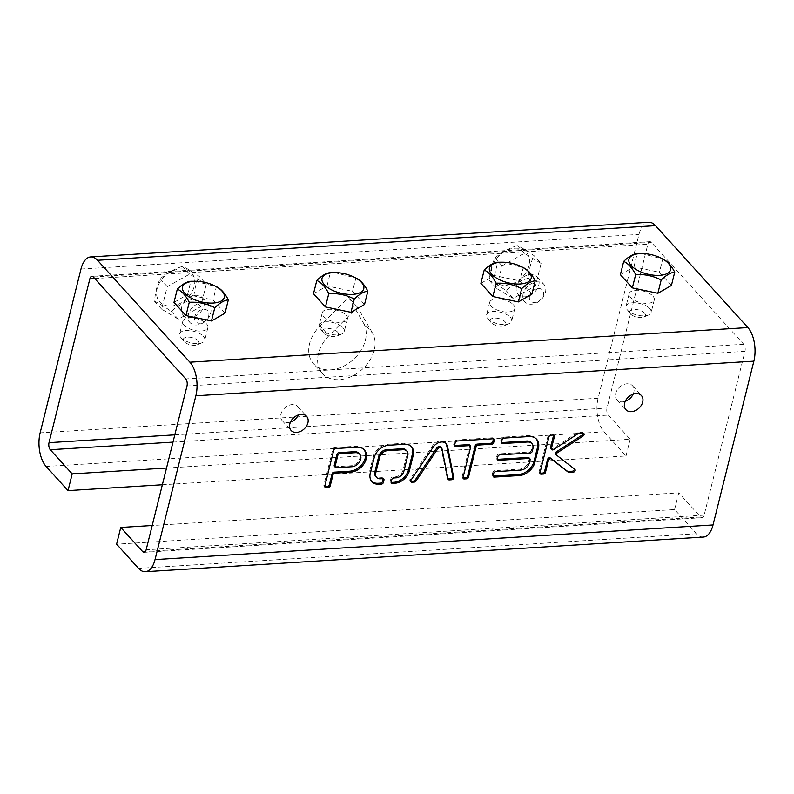 <?xml version="1.0" encoding="UTF-8"?>
<svg xmlns="http://www.w3.org/2000/svg" width="794" height="794" viewBox="0 0 794 794"><rect width="100%" height="100%" fill="white"/><g stroke="black" fill="none" stroke-linecap="round" stroke-linejoin="round"><path stroke-width="0.6" stroke-dasharray="3.97 2.98" d="M173.995 302.385L187.533 294.574L213.05 299.963L225.02 313.164M480.886 283.339L494.434 275.528L519.941 280.917L531.911 294.117M620.382 274.684L633.93 266.873L659.437 272.263L671.406 285.463M313.491 293.73L327.039 285.919L352.546 291.309L364.515 304.509M166.532 468.033L630.178 439.261L608.264 415.093A5.171 2.6 86.4 0 1 607.013 408.017L647.854 244.215A5.171 2.6 86.4 0 1 649.899 241.664A5.171 2.6 86.4 0 1 651.328 242.369L743.72 344.278A5.171 2.6 86.4 0 1 744.98 351.345L704.139 515.157A5.171 2.6 86.4 0 1 702.085 517.708A5.171 2.6 86.4 0 1 700.655 517.003L678.741 492.836L152.2 525.509M206.5 323.793A12.932 5.955 -166 0 1 207.889 327.624A12.932 5.955 -166 0 1 193.895 330.264A12.932 5.955 -166 0 1 182.789 321.362A12.932 5.955 -166 0 1 192.992 318.047A12.932 5.955 -166 0 1 206.5 323.793M513.39 304.747A12.932 5.955 -166 0 1 514.78 308.568A12.932 5.955 -166 0 1 500.786 311.218A12.932 5.955 -166 0 1 489.68 302.316A12.932 5.955 -166 0 1 499.883 299.001A12.932 5.955 -166 0 1 513.39 304.747M652.886 296.093A12.932 5.955 -166 0 1 654.276 299.914A12.932 5.955 -166 0 1 640.292 302.564A12.932 5.955 -166 0 1 629.176 293.661A12.932 5.955 -166 0 1 639.378 290.346A12.932 5.955 -166 0 1 652.886 296.093M345.995 315.139A12.932 5.955 -166 0 1 347.385 318.96A12.932 5.955 -166 0 1 333.391 321.61A12.932 5.955 -166 0 1 322.285 312.707A12.932 5.955 -166 0 1 332.488 309.392A12.932 5.955 -166 0 1 345.995 315.139M203.373 336.338A12.932 5.955 -166 0 1 204.763 340.16A12.932 5.955 -166 0 1 202.202 342.7A12.932 5.955 -166 0 1 180.734 337.341A12.932 5.955 -166 0 1 179.662 333.897A12.932 5.955 -166 0 1 189.865 330.582A12.932 5.955 -166 0 1 203.373 336.338M187.533 294.574L190.848 281.274M195.066 281.235L216.365 286.664L213.05 299.963M162.363 484.757L626.009 455.974L604.105 431.807A24.574 12.357 86.4 0 1 598.13 398.221L638.971 234.409A24.574 12.357 86.4 0 1 648.698 222.29M494.434 275.528L497.749 262.228M501.967 262.189L523.256 267.618L519.941 280.917M633.93 266.873L637.245 253.574M641.463 253.524L662.752 258.963L659.437 272.263M327.039 285.919L330.354 272.62M334.562 272.58L355.861 278.009L352.546 291.309M510.264 317.282A12.932 5.955 -166 0 1 511.654 321.113A12.932 5.955 -166 0 1 509.093 323.654A12.932 5.955 -166 0 1 487.625 318.295A12.932 5.955 -166 0 1 486.553 314.851A12.932 5.955 -166 0 1 496.756 311.536A12.932 5.955 -166 0 1 510.264 317.282M649.76 308.628A12.932 5.955 -166 0 1 651.149 312.449A12.932 5.955 -166 0 1 648.589 314.99A12.932 5.955 -166 0 1 627.121 309.64A12.932 5.955 -166 0 1 626.049 306.196A12.932 5.955 -166 0 1 636.252 302.881A12.932 5.955 -166 0 1 649.76 308.628M342.869 327.674A12.932 5.955 -166 0 1 344.259 331.495A12.932 5.955 -166 0 1 341.698 334.036A12.932 5.955 -166 0 1 320.23 328.686A12.932 5.955 -166 0 1 319.158 325.242A12.932 5.955 -166 0 1 329.361 321.927A12.932 5.955 -166 0 1 342.869 327.674M198.143 340.775A8.089 3.722 -166 0 1 197.408 344.745A8.089 3.722 -166 0 1 183.99 341.4A8.089 3.722 -166 0 1 187.672 337.113A8.089 3.722 -166 0 1 198.143 340.775M206.301 284.192L189.577 274.138L167.246 286.614L161.629 309.134L178.352 319.178L200.684 306.712L206.301 284.192L199.234 276.391C192.446 271.707 186.868 268.352 182.511 266.347C173.846 269.166 166.403 273.325 160.18 278.823C157.083 284.986 155.217 292.49 154.562 301.333C158.919 303.348 164.497 306.692 171.286 311.387C177.509 305.889 184.962 301.73 193.617 298.911C194.272 290.068 196.148 282.555 199.234 276.391M363.592 323.227A32.336 23.661 -42.2 0 1 351.464 361.141A32.336 23.661 -42.2 0 1 313.511 363.712A32.336 23.661 -42.2 0 1 320.032 325.927L348.586 297.413L363.592 323.227L372.475 333.023A32.336 23.661 -42.2 0 1 360.347 370.947A32.336 23.661 -42.2 0 1 322.394 373.508A32.336 23.661 -42.2 0 1 328.914 335.733L320.032 325.927M541.091 263.409L524.368 253.365L502.036 265.831L496.419 288.351L513.142 298.395L535.484 285.929L541.091 263.409L534.025 255.618C527.236 250.924 521.668 247.579 517.301 245.564C508.646 248.383 501.203 252.542 494.97 258.04C491.883 264.204 490.007 271.707 489.352 280.56C493.709 282.565 499.287 285.919 506.076 290.604C512.309 285.106 519.752 280.947 528.417 278.138C529.072 269.285 530.938 261.782 534.025 255.618M633.146 394.152A10.481 7.672 137.8 0 0 633.811 392.256A10.481 7.672 137.8 0 0 632.54 385.775A10.481 7.672 137.8 0 0 619.618 387.135A10.481 7.672 137.8 0 0 616.998 399.858A10.481 7.672 137.8 0 0 625.275 401.288M298.355 414.934A10.481 7.672 137.8 0 0 297.74 406.558A10.481 7.672 137.8 0 0 288.391 405.555A10.481 7.672 137.8 0 0 280.927 414.16A10.481 7.672 137.8 0 0 282.207 420.641A10.481 7.672 137.8 0 0 290.475 422.071M181.687 307.149A12.932 9.468 137.8 0 0 183.265 315.149A12.932 9.468 137.8 0 0 199.205 313.471A12.932 9.468 137.8 0 0 202.43 297.77A12.932 9.468 137.8 0 0 190.897 296.539A12.932 9.468 137.8 0 0 181.687 307.149M372.475 333.023L357.469 307.218L328.914 335.733M516.477 286.376A12.932 9.468 137.8 0 0 518.055 294.366A12.932 9.468 137.8 0 0 533.995 292.698A12.932 9.468 137.8 0 0 537.22 276.997A12.932 9.468 137.8 0 0 525.688 275.766A12.932 9.468 137.8 0 0 516.477 286.376M505.034 321.729A8.089 3.722 -166 0 1 504.309 325.699A8.089 3.722 -166 0 1 490.891 322.354A8.089 3.722 -166 0 1 494.563 318.066A8.089 3.722 -166 0 1 505.034 321.729M644.539 313.064A8.089 3.722 -166 0 1 643.805 317.044A8.089 3.722 -166 0 1 630.386 313.699A8.089 3.722 -166 0 1 634.059 309.412A8.089 3.722 -166 0 1 644.539 313.064M337.639 332.11A8.089 3.722 -166 0 1 336.904 336.09A8.089 3.722 -166 0 1 323.495 332.746A8.089 3.722 -166 0 1 327.168 328.458A8.089 3.722 -166 0 1 337.639 332.11M189.577 274.138L182.511 266.347M167.246 286.614L160.18 278.823M161.629 309.134L154.562 301.333M178.352 319.178L171.286 311.387M200.684 306.712L193.617 298.911M357.469 307.218L348.586 297.413M524.368 253.365L517.301 245.564M502.036 265.831L494.97 258.04M496.419 288.351L489.352 280.56M513.142 298.395L506.076 290.604M535.484 285.929L528.417 278.138M703.295 537.072A24.574 12.357 86.4 0 1 696.487 533.717L674.572 509.55L116.589 544.178M440.71 446.972A2.719 1.985 -42.2 0 1 441.087 447.796L447.161 478.067A1.806 1.33 137.8 0 0 448.014 478.891M441.087 447.796L441.98 448.769M445.821 443.241A9.052 6.63 137.8 0 0 445.404 442.715A9.052 6.63 137.8 0 0 432.293 446.159L410.121 479.129A1.806 1.33 137.8 0 0 410.677 481.214M493.421 438.784A1.806 1.33 137.8 0 0 492.201 437.792L456.272 440.025A1.806 1.33 137.8 0 0 454.317 441.682L453.731 444.015A1.806 1.33 137.8 0 0 454.575 445.464M469.532 444.977A1.806 1.33 -42.2 0 1 469.75 446.099L462.168 476.519A1.806 1.33 137.8 0 0 463.011 477.968M529.012 457.801A1.806 1.33 -42.2 0 1 529.241 458.912L528.556 461.642A8.148 5.965 -42.2 0 1 519.772 469.105L494.781 470.653A1.806 1.33 137.8 0 0 492.826 472.311L492.24 474.653A1.806 1.33 137.8 0 0 493.084 476.102M531.067 442.566A8.148 5.965 -42.2 0 1 532.059 447.608L531.375 450.337A1.806 1.33 -42.2 0 1 529.429 451.994L498.96 453.88A1.806 1.33 137.8 0 0 497.004 455.538L496.429 457.88A1.806 1.33 137.8 0 0 497.272 459.329M536.188 438.824A14.491 10.6 137.8 0 0 535.761 438.308A14.491 10.6 137.8 0 0 528.139 435.559L503.138 437.117A1.806 1.33 137.8 0 0 501.193 438.774L500.607 441.107A1.806 1.33 137.8 0 0 501.451 442.556M411.133 446.377A13.587 9.935 137.8 0 0 410.706 445.861A13.587 9.935 137.8 0 0 403.977 443.27L387.492 444.293A13.587 9.935 137.8 0 0 373.438 456.103L369.25 472.887L370.143 473.859M369.25 472.887A13.587 9.935 137.8 0 0 371.036 480.698A13.587 9.935 137.8 0 0 371.503 481.164M373.438 456.103L374.321 457.086M387.492 444.293L388.385 445.265M403.977 443.27L404.861 444.243M406.012 450.119A7.245 5.3 -42.2 0 1 406.965 454.287L402.915 470.524A7.245 5.3 -42.2 0 1 395.422 476.827L392.841 476.986A1.806 1.33 137.8 0 0 390.886 478.633L390.301 480.975A1.806 1.33 137.8 0 0 391.144 482.424M395.422 476.827L396.305 477.799M402.915 470.524L403.809 471.507M406.965 454.287L407.858 455.27M383.125 478.653A1.806 1.33 137.8 0 0 381.904 477.66L379.324 477.819A7.245 5.3 -42.2 0 1 375.731 476.44M379.324 477.819L380.217 478.802M583.262 433.216A1.806 1.33 137.8 0 0 582.042 432.214L577.972 432.472A1.806 1.33 137.8 0 0 577 432.809L552.684 448.63A1.806 1.33 -42.2 0 1 550.758 448.63M574.28 468.897A1.806 1.33 137.8 0 0 573.923 468.331L555.86 454.297M553.577 435.052A1.806 1.33 137.8 0 0 552.356 434.06L550.014 434.199A1.806 1.33 137.8 0 0 548.059 435.856L539.116 471.745A1.806 1.33 137.8 0 0 539.96 473.194M363.94 449.513A14.491 10.6 137.8 0 0 363.513 448.997A14.491 10.6 137.8 0 0 355.891 446.248L334.8 447.558A1.806 1.33 137.8 0 0 332.855 449.215L323.902 485.094A1.806 1.33 137.8 0 0 324.746 486.543M188.347 314.503A12.932 9.468 137.8 0 0 189.925 322.493A12.932 9.468 137.8 0 0 205.864 320.826A12.932 9.468 137.8 0 0 209.09 305.124A12.932 9.468 137.8 0 0 197.557 303.894A12.932 9.468 137.8 0 0 188.347 314.503M523.147 293.72A12.932 9.468 137.8 0 0 524.725 301.72A12.932 9.468 137.8 0 0 540.664 300.043A12.932 9.468 137.8 0 0 543.89 284.341A12.932 9.468 137.8 0 0 532.347 283.111A12.932 9.468 137.8 0 0 523.147 293.72M171.057 306.037A21.507 15.731 137.8 0 0 194.054 277.255A21.507 15.731 137.8 0 0 161.916 279.25A21.507 15.731 137.8 0 0 171.057 306.037M505.847 285.264A21.507 15.731 137.8 0 0 528.844 256.472A21.507 15.731 137.8 0 0 496.707 258.467A21.507 15.731 137.8 0 0 505.847 285.264M334.453 466.376A1.806 1.33 137.8 0 0 335.405 466.723L351.027 465.75A8.148 5.965 137.8 0 0 358.699 460.867A8.148 5.965 137.8 0 0 358.819 453.255M194.758 316.697A8.089 5.915 137.8 0 0 203.711 322.076A8.089 5.915 137.8 0 0 206.718 310.007A8.089 5.915 137.8 0 0 194.758 316.697M529.548 295.914A8.089 5.915 137.8 0 0 538.511 301.293A8.089 5.915 137.8 0 0 541.518 289.234A8.089 5.915 137.8 0 0 529.548 295.914M626.009 455.974L630.178 439.261M674.572 509.55L678.741 492.836M743.72 344.278L185.736 378.907M93.345 276.997L651.328 242.369M80.978 269.047L638.971 234.409M744.98 351.345L186.987 385.983M94.744 278.535L647.854 244.215M598.13 398.221L40.137 432.849M704.139 515.157L146.146 549.785M174.809 434.844L607.013 408.017M46.112 466.435L604.105 431.807M696.487 533.717L138.503 568.345M447.161 478.067L448.044 479.05M410.121 479.129L411.014 480.112M432.293 446.159L433.187 447.131M456.272 440.025L457.155 440.998M492.201 437.792L493.094 438.774M462.168 476.519L463.051 477.502M469.75 446.099L470.644 447.072M453.731 444.015L454.625 444.997M454.317 441.682L455.21 442.655M492.24 474.653L493.134 475.636M492.826 472.311L493.719 473.293M494.781 470.653L495.664 471.636M519.772 469.105L520.666 470.088M528.556 461.642L529.449 462.624M529.241 458.912L530.124 459.895M496.429 457.88L497.312 458.863M497.004 455.538L497.898 456.52M498.96 453.88L499.843 454.863M529.429 451.994L530.313 452.977M531.375 450.337L532.268 451.32M532.059 447.608L532.943 448.59M500.607 441.107L501.49 442.089M501.193 438.774L502.076 439.747M503.138 437.117L504.031 438.089M528.139 435.559L529.022 436.541M390.301 480.975L391.194 481.958M390.886 478.633L391.779 479.616M392.841 476.986L393.725 477.958M381.904 477.66L382.787 478.643M582.042 432.214L582.925 433.196M573.923 468.331L574.806 469.304M539.116 471.745L539.999 472.718M548.059 435.856L548.952 436.839M550.014 434.199L550.897 435.181M552.356 434.06L553.239 435.043M552.684 448.63L553.567 449.612M577 432.809L577.883 433.792M577.972 432.472L578.856 433.445M323.902 485.094L324.796 486.077M332.855 449.215L333.738 450.198M334.8 447.558L335.693 448.541M355.891 446.248L356.784 447.23M700.655 517.003L145.431 551.463M172.993 442.109L608.264 415.093M351.027 465.75L351.921 466.733M335.405 466.723L336.299 467.706M182.789 321.362L179.662 333.897M207.889 327.624L204.763 340.16M91.915 276.292L649.899 241.664M489.68 302.316L486.553 314.851M514.78 308.568L511.654 321.113M629.176 293.661L626.049 306.196M654.276 299.914L651.149 312.449M322.285 312.707L319.158 325.242M347.385 318.96L344.259 331.495M197.408 344.745L202.202 342.7M183.99 341.4L180.734 337.341M504.309 325.699L509.093 323.654M490.891 322.354L487.625 318.295M643.805 317.044L648.589 314.99M630.386 313.699L627.121 309.64M336.904 336.09L341.698 334.036M323.495 332.746L320.23 328.686M322.394 373.508L313.511 363.712M410.051 480.886L410.945 481.869M445.404 442.715L446.297 443.697M447.399 478.564L448.292 479.546M493.153 438.139L494.047 439.112M462.386 477.641L463.279 478.613M453.96 445.136L454.843 446.119M496.647 459.001L497.53 459.984M500.825 442.228L501.719 443.211M535.761 438.308L536.645 439.29M492.459 475.775L493.352 476.747M371.036 480.698L371.929 481.68M410.706 445.861L411.6 446.843M390.529 482.097L391.412 483.08M382.857 478.008L383.74 478.981M582.995 432.561L583.878 433.544M574.042 468.44L574.935 469.423M539.334 472.867L540.218 473.839M553.309 434.397L554.192 435.38M363.513 448.997L364.406 449.98M324.121 486.216L325.014 487.198M282.207 420.641L291.09 430.437M297.74 406.558L306.623 416.354M616.998 399.858L625.88 409.664M632.54 385.775L641.423 395.581M702.085 517.708L144.101 552.336M183.265 315.149L189.925 322.493M202.43 297.77L209.09 305.124M518.055 294.366L524.725 301.72M537.22 276.997L543.89 284.341"/><path stroke-width="1.19" d="M152.2 525.509L120.757 527.464L116.589 544.178L138.503 568.345A24.574 12.357 -93.6 0 0 145.302 571.71A24.574 12.357 -93.6 0 0 155.029 559.591L195.87 395.779A24.574 12.357 -93.6 0 0 189.895 362.193L97.513 260.283A24.574 12.357 -93.6 0 0 90.705 256.928A24.574 12.357 -93.6 0 0 80.978 269.047L40.137 432.849A24.574 12.357 -93.6 0 0 46.112 466.435L68.026 490.613L162.363 484.757M90.705 256.928L648.698 222.29A24.574 12.357 86.4 0 1 655.497 225.655L747.888 327.565A24.574 12.357 86.4 0 1 753.863 361.151L713.022 524.953A24.574 12.357 86.4 0 1 703.295 537.072L145.302 571.71M214.737 285.84L216.365 286.664C220.921 288.778 224.91 293.175 228.335 299.864L225.02 313.164L211.472 320.974L185.955 315.585L173.995 302.385L177.31 289.095C182.392 284.202 186.908 281.592 190.848 281.274L196.356 281.265A21.507 9.895 -166 0 1 214.737 285.84A21.507 9.895 -166 0 1 213.239 303.04A21.507 9.895 -166 0 1 184.168 292.529A21.507 9.895 -166 0 1 196.356 281.265M521.628 266.794L523.256 267.618C527.821 269.732 531.811 274.128 535.225 280.818L531.911 294.117L518.363 301.928L492.856 296.539L480.886 283.339L484.201 270.039C489.283 265.146 493.799 262.546 497.749 262.228L503.247 262.219A21.507 9.895 -166 0 1 521.628 266.794A21.507 9.895 -166 0 1 520.13 283.984A21.507 9.895 -166 0 1 491.069 273.483A21.507 9.895 -166 0 1 503.247 262.219M661.124 258.139L662.752 258.963C667.317 261.077 671.307 265.474 674.721 272.163L671.406 285.463L657.859 293.274L632.352 287.885L620.382 274.684L623.697 261.385C628.779 256.492 633.294 253.891 637.245 253.574L642.743 253.554A21.507 9.895 -166 0 1 661.124 258.139A21.507 9.895 -166 0 1 659.635 275.329A21.507 9.895 -166 0 1 630.565 264.829A21.507 9.895 -166 0 1 642.743 253.554M354.233 277.185L355.861 278.009C360.426 280.123 364.416 284.52 367.83 291.209L364.515 304.509L350.968 312.32L325.461 306.931L313.491 293.73L316.806 280.431C321.888 275.538 326.403 272.938 330.354 272.62L335.852 272.6A21.507 9.895 -166 0 1 354.233 277.185A21.507 9.895 -166 0 1 352.734 294.376A21.507 9.895 -166 0 1 323.664 283.875A21.507 9.895 -166 0 1 335.852 272.6M120.757 527.464L142.672 551.631A5.171 2.6 -93.6 0 0 144.101 552.336A5.171 2.6 -93.6 0 0 146.146 549.785L186.987 385.983A5.171 2.6 -93.6 0 0 185.736 378.907L93.345 276.997A5.171 2.6 -93.6 0 0 91.915 276.292A5.171 2.6 -93.6 0 0 89.861 278.843L49.02 442.655A5.171 2.6 -93.6 0 0 50.28 449.722L72.194 473.889L166.532 468.033M228.335 299.864C224.384 300.182 219.869 302.792 214.787 307.685C206.857 303.596 198.351 301.799 189.27 302.296C185.856 295.606 181.866 291.2 177.31 289.095M211.472 320.974L214.787 307.685M185.955 315.585L189.27 302.296M535.225 280.818C531.285 281.136 526.769 283.736 521.678 288.629C513.748 284.55 505.242 282.753 496.171 283.25C492.746 276.56 488.757 272.153 484.201 270.039M518.363 301.928L521.678 288.629M492.856 296.539L496.171 283.25M674.721 272.163C670.781 272.481 666.265 275.081 661.174 279.974C653.244 275.895 644.738 274.099 635.666 274.585C632.242 267.896 628.253 263.499 623.697 261.385M657.859 293.274L661.174 279.974M632.352 287.885L635.666 274.585M367.83 291.209C363.89 291.527 359.374 294.127 354.283 299.02C346.353 294.941 337.847 293.145 328.776 293.631C325.351 286.942 321.362 282.545 316.806 280.431M350.968 312.32L354.283 299.02M325.461 306.931L328.776 293.631M448.014 478.891A1.806 1.33 137.8 0 0 448.352 478.911L450.843 478.752L451.726 479.735L449.245 479.894A1.806 1.33 137.8 0 1 448.044 479.05L441.98 448.769A2.719 1.985 -42.2 0 0 441.603 447.955L440.71 446.972A2.719 1.985 -42.2 0 0 436.779 448.005L437.663 448.987A2.719 1.985 -42.2 0 1 441.603 447.955M437.663 448.987L416.046 481.035A1.806 1.33 137.8 0 1 414.379 482.057L411.897 482.206A1.806 1.33 137.8 0 1 411.014 480.112L433.187 447.131A9.052 6.63 137.8 0 1 446.297 443.697A9.052 6.63 137.8 0 1 447.558 446.417L453.702 477.462A1.806 1.33 137.8 0 1 451.726 479.735M469.462 445.613L455.796 446.466A1.806 1.33 137.8 0 1 454.625 444.997L455.21 442.655A1.806 1.33 137.8 0 1 457.155 440.998L493.094 438.774A1.806 1.33 137.8 0 1 494.265 440.233L493.679 442.576A1.806 1.33 137.8 0 1 491.734 444.233L478.057 445.077A1.806 1.33 -42.2 0 0 476.112 446.734L468.52 477.154A1.806 1.33 137.8 0 1 466.574 478.812L464.232 478.961A1.806 1.33 137.8 0 1 463.051 477.502L470.644 447.072A1.806 1.33 -42.2 0 0 470.415 445.96L469.532 444.977A1.806 1.33 -42.2 0 0 468.579 444.63L469.462 445.613A1.806 1.33 -42.2 0 1 470.415 445.96M493.084 476.102A1.806 1.33 137.8 0 0 493.411 476.112L518.413 474.564L519.306 475.546L494.305 477.095A1.806 1.33 137.8 0 1 493.134 475.636L493.719 473.293A1.806 1.33 137.8 0 1 495.664 471.636L520.666 470.088A8.148 5.965 -42.2 0 0 529.449 462.624L530.124 459.895A1.806 1.33 -42.2 0 0 529.906 458.773L529.012 457.801A1.806 1.33 -42.2 0 0 528.06 457.453L528.953 458.436A1.806 1.33 -42.2 0 1 529.906 458.773M528.953 458.436L498.483 460.322A1.806 1.33 137.8 0 1 497.312 458.863L497.898 456.52A1.806 1.33 137.8 0 1 499.843 454.863L530.313 452.977A1.806 1.33 -42.2 0 0 532.268 451.32L532.943 448.59A8.148 5.965 -42.2 0 0 531.95 443.548L531.067 442.566A8.148 5.965 -42.2 0 0 526.779 441.017L527.663 442A8.148 5.965 -42.2 0 1 531.95 443.548M527.663 442L502.671 443.548A1.806 1.33 137.8 0 1 501.49 442.089L502.076 439.747A1.806 1.33 137.8 0 1 504.031 438.089L529.022 436.541A14.491 10.6 137.8 0 1 536.645 439.29A14.491 10.6 137.8 0 1 538.411 448.243L534.908 462.287A14.491 10.6 137.8 0 1 519.306 475.546M381.428 484.102A1.806 1.33 137.8 0 0 383.383 482.444L383.968 480.102A1.806 1.33 137.8 0 0 382.787 478.643L380.217 478.802A7.245 5.3 -42.2 0 1 376.624 477.422A7.245 5.3 -42.2 0 1 375.671 473.254L379.721 457.016A7.245 5.3 -42.2 0 1 387.214 450.714L403.312 449.712A7.245 5.3 -42.2 0 1 406.905 451.101A7.245 5.3 -42.2 0 1 407.858 455.27L403.809 471.507A7.245 5.3 -42.2 0 1 396.305 477.799L393.725 477.958A1.806 1.33 137.8 0 0 391.779 479.616L391.194 481.958A1.806 1.33 137.8 0 0 392.365 483.417L395.134 483.248A13.587 9.935 137.8 0 0 409.198 471.438L413.386 454.654A13.587 9.935 137.8 0 0 411.6 446.843A13.587 9.935 137.8 0 0 404.861 444.243L388.385 445.265A13.587 9.935 137.8 0 0 374.321 457.086L370.143 473.859A13.587 9.935 137.8 0 0 371.929 481.68A13.587 9.935 137.8 0 0 378.659 484.271L381.428 484.102L380.544 483.119A1.806 1.33 137.8 0 0 382.49 481.462L383.075 479.119A1.806 1.33 137.8 0 0 383.125 478.653M583.124 435.975A1.806 1.33 137.8 0 0 582.925 433.196L578.856 433.445A1.806 1.33 137.8 0 0 577.883 433.792L553.567 449.612A1.806 1.33 -42.2 0 1 551.423 448.491L554.42 436.502A1.806 1.33 137.8 0 0 553.239 435.043L550.897 435.181A1.806 1.33 137.8 0 0 548.952 436.839L539.999 472.718A1.806 1.33 137.8 0 0 541.171 474.187L543.523 474.038A1.806 1.33 137.8 0 0 545.468 472.38L548.456 460.391A1.806 1.33 -42.2 0 1 551.235 458.962L568.306 472.222A1.806 1.33 137.8 0 0 569.129 472.45L573.208 472.202A1.806 1.33 137.8 0 0 574.806 469.304L556.753 455.28A1.806 1.33 -42.2 0 1 557.388 452.729L583.124 435.975L582.23 434.993A1.806 1.33 137.8 0 0 583.262 433.216M324.796 486.077L333.738 450.198A1.806 1.33 137.8 0 1 335.693 448.541L356.784 447.23A14.491 10.6 137.8 0 1 364.406 449.98A14.491 10.6 137.8 0 1 364.198 463.507A14.491 10.6 137.8 0 1 350.561 472.192L334.939 473.164A1.806 1.33 -42.2 0 0 332.984 474.822L330.264 485.739A1.806 1.33 137.8 0 1 328.309 487.397L325.967 487.546A1.806 1.33 137.8 0 1 324.796 486.077M289.81 423.956A10.481 7.672 137.8 0 0 291.09 430.437A10.481 7.672 137.8 0 0 304.013 429.078A10.481 7.672 137.8 0 0 306.623 416.354A10.481 7.672 137.8 0 0 297.274 415.361A10.481 7.672 137.8 0 0 289.81 423.956M642.693 402.062A10.481 7.672 137.8 0 0 641.423 395.581A10.481 7.672 137.8 0 0 628.501 396.94A10.481 7.672 137.8 0 0 625.88 409.664A10.481 7.672 137.8 0 0 635.24 410.657A10.481 7.672 137.8 0 0 642.693 402.062M625.275 401.288A10.481 7.672 137.8 0 0 633.146 394.152M290.475 422.071A10.481 7.672 137.8 0 0 298.355 414.934M410.677 481.214A1.806 1.33 137.8 0 0 411.004 481.233L413.495 481.075A1.806 1.33 137.8 0 0 415.153 480.062L436.779 448.005M450.843 478.752A1.806 1.33 137.8 0 0 452.818 476.479L446.675 445.444L447.558 446.417M446.675 445.444A9.052 6.63 137.8 0 0 445.821 443.241M463.011 477.968A1.806 1.33 137.8 0 0 463.339 477.978L465.681 477.839A1.806 1.33 137.8 0 0 467.636 476.182L475.219 445.762A1.806 1.33 -42.2 0 1 477.174 444.104L490.841 443.251A1.806 1.33 137.8 0 0 492.796 441.593L493.382 439.251A1.806 1.33 137.8 0 0 493.421 438.784M454.575 445.464A1.806 1.33 137.8 0 0 454.912 445.484L468.579 444.63M497.272 459.329A1.806 1.33 137.8 0 0 497.6 459.339L528.06 457.453M501.451 442.556A1.806 1.33 137.8 0 0 501.778 442.576L526.779 441.017M518.413 474.564A14.491 10.6 137.8 0 0 534.025 461.304L537.528 447.27A14.491 10.6 137.8 0 0 536.188 438.824M371.503 481.164A13.587 9.935 137.8 0 0 377.775 483.288L380.544 483.119M377.775 483.288L378.659 484.271M391.144 482.424A1.806 1.33 137.8 0 0 391.482 482.444L394.251 482.266A13.587 9.935 137.8 0 0 408.315 470.455L412.493 453.682L413.386 454.654M412.493 453.682A13.587 9.935 137.8 0 0 411.133 446.377M408.315 470.455L409.198 471.438M394.251 482.266L395.134 483.248M376.624 477.422L375.731 476.44A7.245 5.3 -42.2 0 1 374.778 472.271L378.827 456.034A7.245 5.3 -42.2 0 1 386.331 449.732L402.419 448.739A7.245 5.3 -42.2 0 1 406.012 450.119L406.905 451.101M402.419 448.739L403.312 449.712M386.331 449.732L387.214 450.714M378.827 456.034L379.721 457.016M374.778 472.271L375.671 473.254M556.525 455.022L555.86 454.297A1.806 1.33 -42.2 0 1 556.495 451.746L582.23 434.993M539.96 473.194A1.806 1.33 137.8 0 0 540.287 473.204L542.63 473.055A1.806 1.33 137.8 0 0 544.585 471.408L547.572 459.408A1.806 1.33 -42.2 0 1 550.351 457.989L567.412 471.239A1.806 1.33 137.8 0 0 568.246 471.467L572.315 471.219A1.806 1.33 137.8 0 0 574.28 468.897M551.651 449.612L550.758 448.63A1.806 1.33 -42.2 0 1 550.54 447.508L553.527 435.519A1.806 1.33 137.8 0 0 553.577 435.052M324.746 486.543A1.806 1.33 137.8 0 0 325.074 486.563L327.426 486.414A1.806 1.33 137.8 0 0 329.371 484.757L332.1 473.839A1.806 1.33 -42.2 0 1 334.046 472.182L349.668 471.209A14.491 10.6 137.8 0 0 363.066 462.902A14.491 10.6 137.8 0 0 363.94 449.513M359.712 454.237L358.819 453.255A8.148 5.965 137.8 0 0 354.531 451.707L338.909 452.679A1.806 1.33 137.8 0 0 336.954 454.337L334.234 465.254A1.806 1.33 137.8 0 0 334.453 466.376L335.346 467.358A1.806 1.33 137.8 0 0 336.299 467.706L351.921 466.733A8.148 5.965 137.8 0 0 359.593 461.85A8.148 5.965 137.8 0 0 359.712 454.237A8.148 5.965 137.8 0 0 355.424 452.689L339.802 453.662A1.806 1.33 137.8 0 0 337.847 455.319L335.128 466.237A1.806 1.33 137.8 0 0 335.346 467.358M68.026 490.613L72.194 473.889M655.497 225.655L97.513 260.283M189.895 362.193L747.888 327.565M753.863 361.151L195.87 395.779M89.861 278.843L94.744 278.535M155.029 559.591L713.022 524.953M49.02 442.655L174.809 434.844M415.153 480.062L416.046 481.035M413.495 481.075L414.379 482.057M411.004 481.233L411.897 482.206M452.818 476.479L453.702 477.462M448.352 478.911L449.245 479.894M493.382 439.251L494.265 440.233M492.796 441.593L493.679 442.576M490.841 443.251L491.734 444.233M477.174 444.104L478.057 445.077M475.219 445.762L476.112 446.734M467.636 476.182L468.52 477.154M465.681 477.839L466.574 478.812M463.339 477.978L464.232 478.961M454.912 445.484L455.796 446.466M497.6 459.339L498.483 460.322M501.778 442.576L502.671 443.548M537.528 447.27L538.411 448.243M534.025 461.304L534.908 462.287M493.411 476.112L494.305 477.095M382.49 481.462L383.383 482.444M391.482 482.444L392.365 483.417M383.075 479.119L383.968 480.102M556.495 451.746L557.388 452.729M572.315 471.219L573.208 472.202M568.246 471.467L569.129 472.45M567.412 471.239L568.306 472.222M550.351 457.989L551.235 458.962M547.572 459.408L548.456 460.391M544.585 471.408L545.468 472.38M542.63 473.055L543.523 474.038M540.287 473.204L541.171 474.187M553.527 435.519L554.42 436.502M550.54 447.508L551.423 448.491M349.668 471.209L350.561 472.192M334.046 472.182L334.939 473.164M332.1 473.839L332.984 474.822M329.371 484.757L330.264 485.739M327.426 486.414L328.309 487.397M325.074 486.563L325.967 487.546M145.431 551.463L142.672 551.631M50.28 449.722L172.993 442.109M338.909 452.679L339.802 453.662M336.954 454.337L337.847 455.319M354.531 451.707L355.424 452.689M334.234 465.254L335.128 466.237M556.624 455.161L555.74 454.178"/></g></svg>

